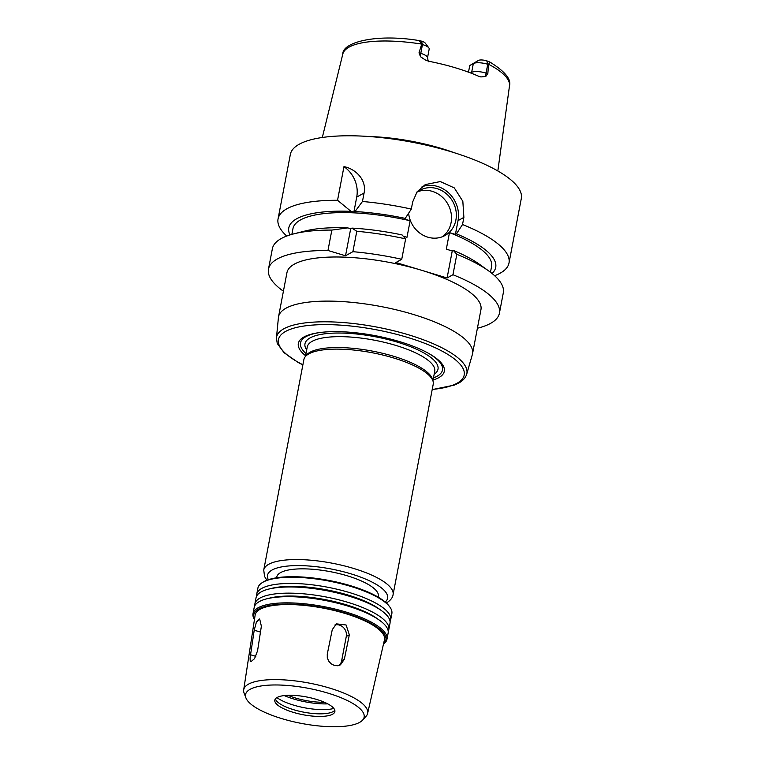<?xml version="1.0" encoding="UTF-8"?>
<svg xmlns="http://www.w3.org/2000/svg" width="765" height="765" viewBox="0 0 765 765"><rect width="100%" height="100%" fill="white"/><g stroke="black" fill="none" stroke-linecap="round" stroke-linejoin="round"><path stroke-width="1.15" d="M257.576 650.738L254.573 658.636L250.997 661.639L250.174 660.348L250.069 657.977L254.219 630.207L256.409 622.06L259.67 618.952L261.372 626.219L257.576 650.738M334.888 624.995A9.4 8.463 -119.1 0 1 343.447 627.539A9.4 8.463 -119.1 0 1 346.277 636.49L341.649 660.75A9.4 8.463 -119.1 0 1 339.01 665.464M344.355 659.239L340.444 664.852L337.633 665.741L334.276 665.416L331.121 663.781L328.654 661.075L327.296 657.699L327.277 654.132L332.268 629.633L336.457 623.867L346.096 624.976L349.328 634.787L344.355 659.239L341.649 660.75M390.064 621.524A68.181 20.196 -169.2 0 0 390.666 619.813L391.852 613.635A68.181 20.196 -169.2 0 0 389.72 606.855L388.993 605.89A67.243 19.919 -169.2 0 0 328.778 580.415A67.243 19.919 -169.2 0 0 263.409 581.935L262.376 582.557A68.181 20.196 -169.2 0 0 257.901 588.084L256.715 594.262A68.181 20.196 -169.2 0 0 256.648 596.078M389.72 606.855A68.181 20.196 -169.2 0 0 328.654 581.018A68.181 20.196 -169.2 0 0 262.376 582.557M390.666 619.813A68.181 20.196 -169.2 0 0 327.477 587.195A68.181 20.196 -169.2 0 0 256.715 594.262M388.218 631.23A68.181 20.196 -169.2 0 0 388.821 629.519L389.997 623.341A68.181 20.196 -169.2 0 0 381.544 610.68L379.086 608.911A64.929 19.24 -169.2 0 0 271.508 588.39L268.572 589.127A68.181 20.196 -169.2 0 0 256.046 597.79L254.869 603.968A68.181 20.196 -169.2 0 0 254.793 605.784M381.544 610.68A68.181 20.196 -169.2 0 0 268.572 589.127M388.821 629.519A68.181 20.196 -169.2 0 0 325.632 596.901A68.181 20.196 -169.2 0 0 254.869 603.968M383.475 644.092A68.181 20.196 -169.2 0 0 386.966 639.224L388.142 633.047A68.181 20.196 -169.2 0 0 379.689 620.386L377.231 618.617A64.929 19.24 -169.2 0 0 269.653 598.096L266.717 598.832A68.181 20.196 -169.2 0 0 254.19 607.496L253.014 613.673A68.181 20.196 -169.2 0 0 254.468 619.478M379.689 620.386A68.181 20.196 -169.2 0 0 266.717 598.832M386.966 639.224A68.181 20.196 -169.2 0 0 323.777 606.607A68.181 20.196 -169.2 0 0 253.014 613.673M383.542 643.834A67.243 19.919 -169.2 0 0 323.557 607.764A67.243 19.919 -169.2 0 0 254.506 619.22M362.572 720.133L366.014 716.365A63.074 18.685 -169.2 0 0 367.602 713.468L384.441 639.875A65.828 19.508 -169.2 0 0 323.48 608.175A65.828 19.508 -169.2 0 0 255.118 615.203L243.691 689.829A63.074 18.685 -169.2 0 0 244.102 693.109L245.909 697.881A60.358 17.882 -169.2 0 0 296.753 722.466A60.358 17.882 -169.2 0 0 359.617 722.38A60.358 17.882 -169.2 0 0 362.572 720.133A60.358 17.882 -169.2 0 0 308.19 688.29A60.358 17.882 -169.2 0 0 245.909 697.881M367.602 713.468A63.074 18.685 -169.2 0 0 309.184 683.088A63.074 18.685 -169.2 0 0 243.691 689.829M332.574 714.223A30.562 9.056 -169.2 0 0 334.869 711.584A30.562 9.056 -169.2 0 0 306.545 696.963A30.562 9.056 -169.2 0 0 274.817 700.128A30.562 9.056 -169.2 0 0 298.082 713.659A30.562 9.056 -169.2 0 0 332.574 714.223M275.39 698.894A30.562 9.056 -169.2 0 0 275.496 699.229A30.562 9.056 -169.2 0 0 301.247 711.67A30.562 9.056 -169.2 0 0 333.071 711.632A30.562 9.056 -169.2 0 0 334.573 710.494A30.562 9.056 -169.2 0 0 334.793 710.226M276.93 697.594A33.861 10.031 -169.2 0 0 333.836 708.447M284.264 695.576A36.443 10.796 -169.2 0 0 327.755 703.877M287.956 695.318A31.738 9.4 -169.2 0 0 324.427 702.27M432.187 389.615L454.286 385.111L458.675 383.074C462.882 380.788 465.55 377.843 466.688 374.238L472.349 354.558A98.752 29.252 -169.2 0 0 472.531 353.784A98.752 29.252 -169.2 0 0 381.018 306.545A98.752 29.252 -169.2 0 0 278.536 316.777A98.752 29.252 -169.2 0 0 278.422 317.571L276.433 337.948L277.255 343.485L284.083 352.722L298.159 362.476L302.854 364.943M278.536 316.777L286.952 272.665A98.752 29.252 10.8 0 1 421.496 270.255A98.752 29.252 10.8 0 1 480.946 309.672L472.531 353.784M433.057 380.033A74.301 22.013 -169.2 0 0 438.747 377.68A74.301 22.013 -169.2 0 0 428.563 353.353A74.301 22.013 -169.2 0 0 319.579 332.565A74.301 22.013 -169.2 0 0 305.579 355.715M433.468 377.881A72.283 21.41 -169.2 0 0 437.083 376.246A72.283 21.41 -169.2 0 0 427.855 352.961M320.382 332.459A72.283 21.41 -169.2 0 0 305.99 353.564M386.162 603.174C390.408 600.544 392.713 597.704 393.076 594.673L433.22 384.231A65.828 19.508 -169.2 0 0 433.067 381.333L432.502 379.306A64.891 19.23 -169.2 0 0 372.517 351.125A64.891 19.23 -169.2 0 0 306.363 355.247L305.092 356.92A65.828 19.508 -169.2 0 0 303.887 359.56L263.743 570.002L264.547 576.466L266.87 580.243M433.067 381.333A65.828 19.508 -169.2 0 0 372.201 352.742A65.828 19.508 -169.2 0 0 305.092 356.92M378.235 597.169L378.379 596.442A51.724 15.329 -169.2 0 0 330.442 571.694A51.724 15.329 -169.2 0 0 276.758 577.049L276.614 577.785M477.408 328.233A117.561 34.827 -169.2 0 0 499.421 313.191A117.561 34.827 -169.2 0 0 452.947 274.721L447.095 277.982L395.897 262.529L401.74 259.278A117.561 34.827 -169.2 0 0 352.885 251.675L345.522 255.778L327.965 250.48A117.561 34.827 -169.2 0 0 268.477 269.137A117.561 34.827 -169.2 0 0 283.413 291.226M468.496 72.159L469.758 65.532L478.441 60.425A6.493 1.922 10.8 0 1 486.597 60.77L489.81 62.022L488.539 64.48L487.831 73.603L486.062 73.067A11.188 3.318 -169.2 0 0 480.649 71.881A11.188 3.318 -169.2 0 0 471.651 72.369L470.609 72.952M421.658 44.303L419.354 40.621L421.706 41.186A6.493 1.922 10.8 0 1 425.216 43.069L428.849 47.899A11.188 3.318 -169.2 0 0 422.462 44.542L421.658 44.303L419.01 52.833L420.521 56.744L425.713 60.206L429.299 61.372A85.699 25.388 -169.2 0 1 478.67 76.261L480.86 76.94L485.804 76.443L487.831 73.603M421.515 41.128L422.462 44.542L420.779 53.368A11.188 3.318 -169.2 0 1 425.13 55.137A11.188 3.318 -169.2 0 1 427.511 57.834L429.194 49.017A11.188 3.318 -169.2 0 0 428.849 47.899M454.305 152.732A90.05 26.679 -169.2 0 0 369.495 136.553M488.539 64.48L487.745 64.241A11.188 3.318 -169.2 0 0 473.334 63.552L469.758 65.532M345.522 255.778L350.686 228.754L351.871 228.094L356.777 231.288L352.885 251.675M327.965 250.48L331.857 230.083L347.826 227.894L350.686 228.754M353.841 212.211L350.992 211.35L337.547 200.287L343.954 166.655C354.377 168.424 366.961 179.067 364.083 192.99L362.457 201.482L355.027 211.551L353.841 212.211L356.72 197.083A28.209 25.398 60.9 0 0 343.954 166.655M350.992 211.35A105.321 31.202 -169.2 0 0 289.973 234.932M403.184 236.156L406.98 237.303L410.136 220.75A101.095 29.95 -169.2 0 0 292.957 228.659L291.867 234.377M410.136 220.75L404.207 218.962L405.24 218.388A105.321 31.202 -169.2 0 0 355.027 211.551M337.547 200.287A117.561 34.827 -169.2 0 0 278.049 218.943A117.561 34.827 -169.2 0 0 286.732 236.041M347.826 227.894A105.321 31.202 -169.2 0 0 304.996 231.03L293.951 233.813A117.561 34.827 -169.2 0 0 272.369 248.749L268.477 269.137M331.857 230.083A117.561 34.827 -169.2 0 0 293.951 233.813M401.74 259.278L405.632 238.881A117.561 34.827 -169.2 0 0 356.777 231.288M405.632 238.881L402.084 234.932A105.321 31.202 -169.2 0 0 351.871 228.094M405.24 218.388L411.312 209.084A117.561 34.827 -169.2 0 0 362.457 201.482M411.312 209.084L412.679 201.922L417.068 191.833L425.254 184.604L440.315 181.563L454.276 187.894L462.835 201.31L463.886 217.375L462.519 224.528L456.447 233.841L455.405 234.415L449.476 232.627L446.32 249.17L452.249 250.958L453.291 250.384L456.829 254.334L452.947 274.721M494.63 275.706A117.561 34.827 -169.2 0 0 500.195 273.162A117.561 34.827 -169.2 0 0 509.002 262.997A117.561 34.827 -169.2 0 0 462.519 224.528M509.002 262.997L521.309 198.489A117.561 34.827 -169.2 0 0 412.354 142.252A117.561 34.827 -169.2 0 0 290.356 154.434L278.049 218.943M492.029 273.478A105.321 31.202 -169.2 0 0 456.447 233.841M490.48 272.264L491.57 266.545A101.095 29.95 -169.2 0 0 449.476 232.627M442.524 236.681A25.867 23.285 60.9 0 0 447.955 204.265A25.867 23.285 60.9 0 0 417.527 191.814M416.523 192.608A25.867 23.285 -119.1 0 1 419.851 190.313A25.867 23.285 -119.1 0 1 452.775 201.578A25.867 23.285 -119.1 0 1 445.02 235.496A25.867 23.285 -119.1 0 1 427.807 237.169A25.867 23.285 -119.1 0 1 408.634 213.186M447.095 277.982L452.249 250.958M455.405 234.415L458.034 220.626A28.209 25.398 60.9 0 0 448.806 193.057A28.209 25.398 60.9 0 0 422.051 186.737M499.421 313.191L503.313 292.804A117.561 34.827 -169.2 0 0 488.739 270.973A117.561 34.827 -169.2 0 0 456.829 254.334M488.739 270.973L479.502 264.327A105.321 31.202 -169.2 0 0 453.291 250.384M255.826 656.351L250.423 654.716M260.463 632.091L254.219 630.207M346.277 636.49L349.328 634.787M466.688 374.238A96.878 28.707 -169.2 0 0 377.088 327.133A96.878 28.707 -169.2 0 0 276.433 337.948M432.225 389.423A94.535 28.009 -169.2 0 0 457.107 383.227A94.535 28.009 -169.2 0 0 419.153 341.219A94.535 28.009 -169.2 0 0 299.211 326.856A94.535 28.009 -169.2 0 0 302.892 364.752M434.166 374.248A67.712 20.062 -169.2 0 0 375.252 336.753A67.712 20.062 -169.2 0 0 306.679 349.93M432.914 380.798L434.73 371.264A64.891 19.23 -169.2 0 0 374.592 340.224A64.891 19.23 -169.2 0 0 307.253 346.947L305.426 356.471M393.076 594.673A65.828 19.508 -169.2 0 0 332.058 563.174A65.828 19.508 -169.2 0 0 263.743 570.002M385.206 601.998A61.133 18.111 -169.2 0 0 330.958 568.959A61.133 18.111 -169.2 0 0 268.352 579.707M420.521 56.744A7.057 2.247 -73.2 0 1 420.779 53.368L419.01 52.833M489.81 62.022C504.9 71.336 511.46 79.292 509.49 85.881A84.867 25.14 -169.2 0 0 488.902 64.442M421.199 44.007A84.867 25.14 -169.2 0 0 342.797 54.086L322.314 137.49M478.441 60.425L473.334 63.552L471.651 72.369A7.057 6.349 -119.1 0 1 471.412 73.268M486.798 60.827L487.745 64.241L486.062 73.067A7.057 2.247 106.8 0 0 485.804 76.443M356.72 197.083L364.083 192.99M458.034 220.626L463.886 217.375M509.49 85.881L497.833 170.968M342.797 54.086C342.385 42.151 376.743 33.411 419.354 40.621M427.511 57.834L428.362 61.736"/></g></svg>
